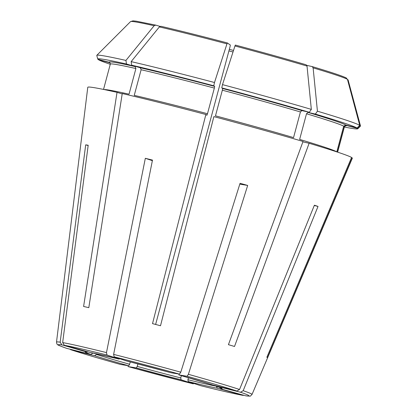 <?xml version="1.0" encoding="UTF-8"?>
<svg xmlns="http://www.w3.org/2000/svg" width="417" height="417" viewBox="0 0 417 417"><rect width="100%" height="100%" fill="white"/><g stroke="black" fill="none" stroke-linecap="round" stroke-linejoin="round"><path stroke-width="0.63" d="M152.367 160.654L145.33 158.304A128.9 4.05 15 0 1 152.481 160.097L113.622 354.393L114.149 356.822L126.367 360.903L171.09 372.756M86.329 351.896L61.883 344.885L60.168 342.185L85.699 144.845A128.9 4.05 15 0 1 88.185 145.257L62.659 342.592L64.369 345.297L90.025 352.443A70.838 2.226 -165 0 1 119.215 359.11L106.997 355.029L106.476 352.6L145.33 158.304M239.801 184.137L247.682 185.435A128.9 4.05 15 0 0 240.062 183.313L180.775 372.193A101.206 3.18 -165 0 0 113.622 354.393M178.711 374.878L212.806 384.99A70.838 2.226 -165 0 0 178.726 374.883L187.103 376.264L188.395 374.315L247.682 185.435M126.367 360.903A70.838 2.226 -165 0 1 171.106 372.762L179.482 374.138L180.775 372.193M130.266 361.893L129.63 364.26L128.702 365.782L120.325 364.406A98.74 3.101 -165 0 1 70.556 349.649L94.623 355.68L96.483 354.434A69.175 2.174 -165 0 0 129.63 364.26M302.893 141.848L309.122 143.271L234.516 346.475A106.736 3.352 -165 0 0 228.427 344.671L303.034 141.467A136.948 4.3 -165 0 0 213.874 116.619L160.509 325.745A106.736 3.352 -165 0 0 152.518 323.623L205.878 114.503A136.948 4.3 -165 0 0 122.244 93.544L88.811 307.663A106.736 3.352 -165 0 0 83.598 306.474L117.031 92.355A136.948 4.3 -165 0 0 87.773 87.299L56.509 342.086C56.738 343.796 57.16 344.677 57.781 344.723C57.317 344.854 60.314 346.074 66.772 348.388L90.995 354.466L92.913 353.006M357.056 128.009A134.608 4.227 -165 0 0 315.382 114.086L307.981 112.397L306.511 113.763L299.641 139.403A121.18 3.805 -165 0 1 336.821 151.824L343.691 126.179L345.719 125.001L357.056 128.009L359.735 125.319A502997.926 500912.326 -54.9 0 0 347.434 79.329L345.974 77.864M315.382 114.086L317.426 111.188A502997.874 323832.943 -73.5 0 0 313.115 67.862L312.25 66.605L306.829 65.365M346.454 78.062C342.826 76.144 331.447 72.329 312.307 66.621L312.25 66.605M309.294 112.282A134.608 4.227 -165 0 0 221.776 87.893L222.652 88.513A122.838 3.857 15 0 1 301.892 110.594L309.294 112.282L311.332 109.384A502997.874 323832.943 -73.5 0 0 307.021 66.058L306.214 64.812C285.353 58.682 261.73 52.099 235.35 45.067A110.849 3.482 15 0 1 306.161 64.797M301.892 110.594L300.422 111.959L293.547 137.6A121.18 3.805 -165 0 0 215.474 115.843L222.344 90.202A121.18 3.805 15 0 1 300.422 111.959M351.484 157.694L352.203 157.887L267.479 357.713A106.736 3.352 -165 0 0 266.859 357.275L351.588 157.454A136.948 4.3 -165 0 0 309.122 143.271M344.364 127.018A134.608 4.227 -165 0 0 357.77 128.785A134.608 4.227 -165 0 0 357.677 128.441L346.339 125.434L344.306 126.617L337.478 152.101M357.677 128.441L360.356 125.752A502997.926 500912.326 -54.9 0 0 348.054 79.762L360.491 125.955A136.505 4.29 -165 0 0 360.356 125.752M103.531 89.426L110.312 64.119L110.015 62.774L109.244 62.321L97.901 59.313A134.608 4.227 -165 0 1 97.771 59.12L96.786 55.456A136.505 4.29 -165 0 1 96.827 55.305A136.505 4.29 -165 0 1 125.934 60.429L126.476 64.015A134.608 4.227 -165 0 0 97.771 59.12M160.941 26.307A110.849 3.482 15 0 1 227.348 42.946C201.166 36.05 179.008 30.493 160.873 26.287L159.357 26.917A506949.746 387585.367 102.9 0 0 131.152 61.622L131.694 65.208L140.331 67.768L141.123 69.733L134.248 95.373A121.18 3.805 -165 0 1 207.484 113.726L206.931 115.243L205.878 114.503M188.213 381.555L187.916 379.71A69.175 2.174 -165 0 0 216.308 386.194L217.403 388.222L243.273 395.42C234.834 393.898 220.567 390.64 200.473 385.647L188.213 381.555A70.838 2.226 -165 0 0 217.403 388.222M357.77 128.785L360.45 126.106A136.505 4.29 -165 0 0 360.491 125.955M216.308 386.194L216.433 386.199A70.838 2.226 -165 0 1 219.895 388.634L245.827 395.837C252.295 396.286 249.439 396.541 252.024 394.472L352.339 158.189A136.948 4.3 -165 0 0 352.203 157.887M160.024 26.391L155.729 25.114L154.139 25.724A506949.746 387585.367 102.9 0 0 125.934 60.429M110.312 64.119A121.18 3.805 15 0 1 135.906 68.539L135.118 66.579L126.476 64.015M117.031 92.355L122.191 93.888M359.735 125.319A136.505 4.29 -165 0 0 317.426 111.188M98.443 59.459L98.521 59.751A134.608 4.227 -165 0 0 110.265 64.291M311.332 109.384A136.505 4.29 -165 0 0 222.485 84.625A502997.926 42943.332 -75.2 0 1 234.953 45.974L235.355 45.067M221.776 87.893L222.485 84.625M222.652 88.513L222.344 90.202M131.694 65.208A134.608 4.227 -165 0 1 213.78 85.777L214.489 82.503A136.505 4.29 -165 0 0 131.152 61.622M214.489 82.503A502997.978 42943.338 -75.2 0 1 226.957 43.858L227.359 42.951L230.34 45.046L230.033 46.735L155.624 324.447M213.78 85.777L214.656 86.392L214.354 88.081L207.484 113.726M85.699 144.845L88.154 145.528M90.025 352.443L119.246 359.12M216.433 386.199L240.5 392.23L243.179 390.693L318.025 206.425L314.282 205.492M212.806 384.99L236.872 391.021L239.551 389.483L314.397 205.216A128.9 4.05 15 0 1 318.025 206.425M181.379 375.634L180.764 377.922L181.061 379.767L193.321 383.859M193.28 383.843A98.74 3.101 -165 0 1 127.946 366.527L136.323 367.909L137.25 366.387A69.175 2.174 -165 0 0 180.764 377.922M120.299 364.401C98.662 358.328 82.034 353.397 70.426 349.608L70.556 349.649M155.729 25.114L136.302 21.194L133.028 20.85L130.557 21.595A112.647 3.539 15 0 1 154.139 25.724M110.109 62.889A122.838 3.857 15 0 1 109.859 62.753L98.521 59.751M135.906 68.539L129.035 94.185A121.18 3.805 -165 0 0 104.125 89.551M188.468 377.651L187.916 379.71M137.928 363.869L137.25 366.387M96.655 353.793L96.483 354.434M344.306 126.617A121.18 3.805 15 0 1 344.411 126.846L345.391 125.819M346.339 125.434A122.838 3.857 15 0 1 345.203 125.882M109.244 62.321A122.838 3.857 15 0 1 135.118 66.579M313.115 67.862A112.647 3.539 15 0 1 347.434 79.329M306.511 113.763A121.18 3.805 15 0 1 343.691 126.179M307.981 112.397A122.838 3.857 15 0 1 345.719 125.001M87.534 352.037A70.838 2.226 -165 0 0 90.995 354.466M91.386 352.704A69.175 2.174 -165 0 0 92.855 353.22M234.953 45.974A112.647 3.539 15 0 1 307.021 66.058M94.623 355.68A70.838 2.226 -165 0 0 128.702 365.782M159.357 26.917A112.647 3.539 15 0 1 226.957 43.858M141.123 69.733A121.18 3.805 15 0 1 214.354 88.081M140.331 67.768A122.838 3.857 15 0 1 214.656 86.392M106.997 355.029A98.74 3.101 -165 0 0 64.369 345.297M106.476 352.6A101.206 3.18 -165 0 0 62.659 342.592M136.323 367.909A70.838 2.226 -165 0 0 181.061 379.767M179.482 374.138A98.74 3.101 -165 0 0 114.149 356.822M236.872 391.021A98.74 3.101 -165 0 0 187.103 376.264M239.551 389.483A101.206 3.18 -165 0 0 188.395 374.315M60.168 342.185A101.206 3.18 -165 0 0 56.509 342.086M61.883 344.885A98.74 3.101 -165 0 0 66.928 348.435M245.545 395.78A98.74 3.101 -165 0 0 240.5 392.23M252.024 394.472A101.206 3.18 -165 0 0 243.179 390.693M200.431 385.636A98.74 3.101 -165 0 0 243.059 395.373M233.504 50.467A70.838 2.226 15 0 1 229.34 49.336L233.504 50.467M233.009 52A69.175 2.174 15 0 1 228.923 50.89M216.324 386.168L221.411 388.17M130.557 21.595L96.827 55.305M193.316 383.859L127.925 366.522M337.629 152.153L344.411 126.846"/></g></svg>
